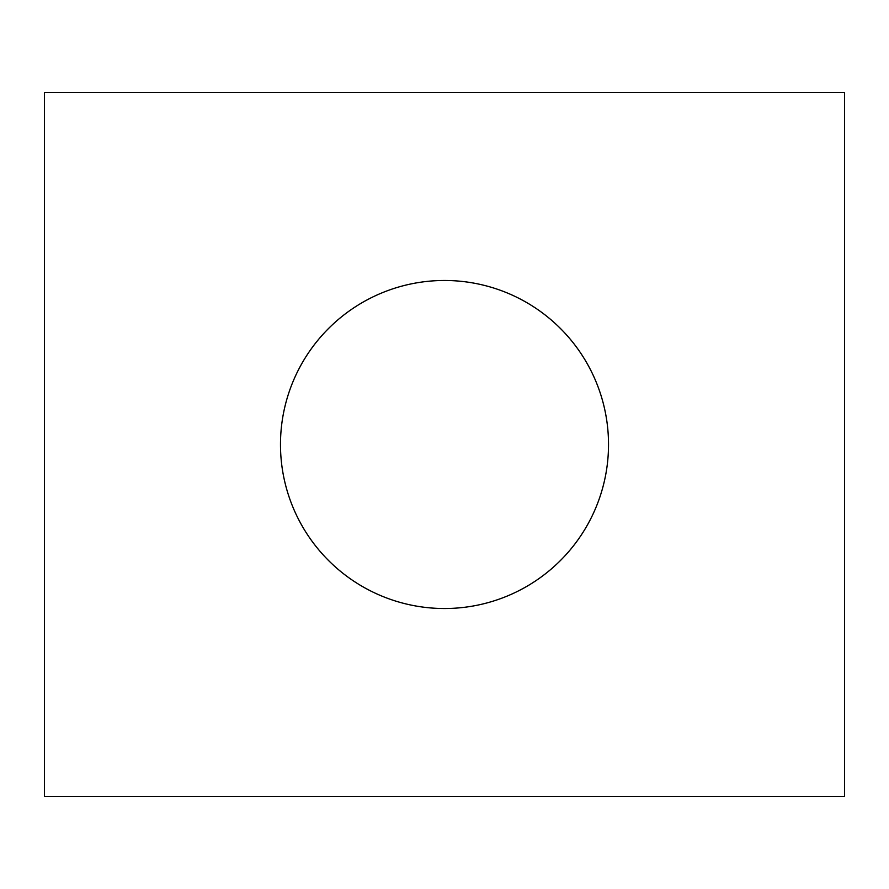 <?xml version="1.0" encoding="UTF-8"?>
<svg xmlns="http://www.w3.org/2000/svg" width="889" height="889" viewBox="0 0 889 889"><rect width="100%" height="100%" fill="white"/><g stroke="black" fill="none" stroke-linecap="round" stroke-linejoin="round"><path stroke-width="1.33" d="M844.55 796.544L44.45 796.544L44.45 92.456L844.55 92.456L844.55 796.544M608.521 444.5A164.02 164.02 0 0 0 444.5 280.48A164.02 164.02 0 0 0 280.48 444.5A164.02 164.02 0 0 0 444.5 608.521A164.02 164.02 0 0 0 608.521 444.5"/></g></svg>
